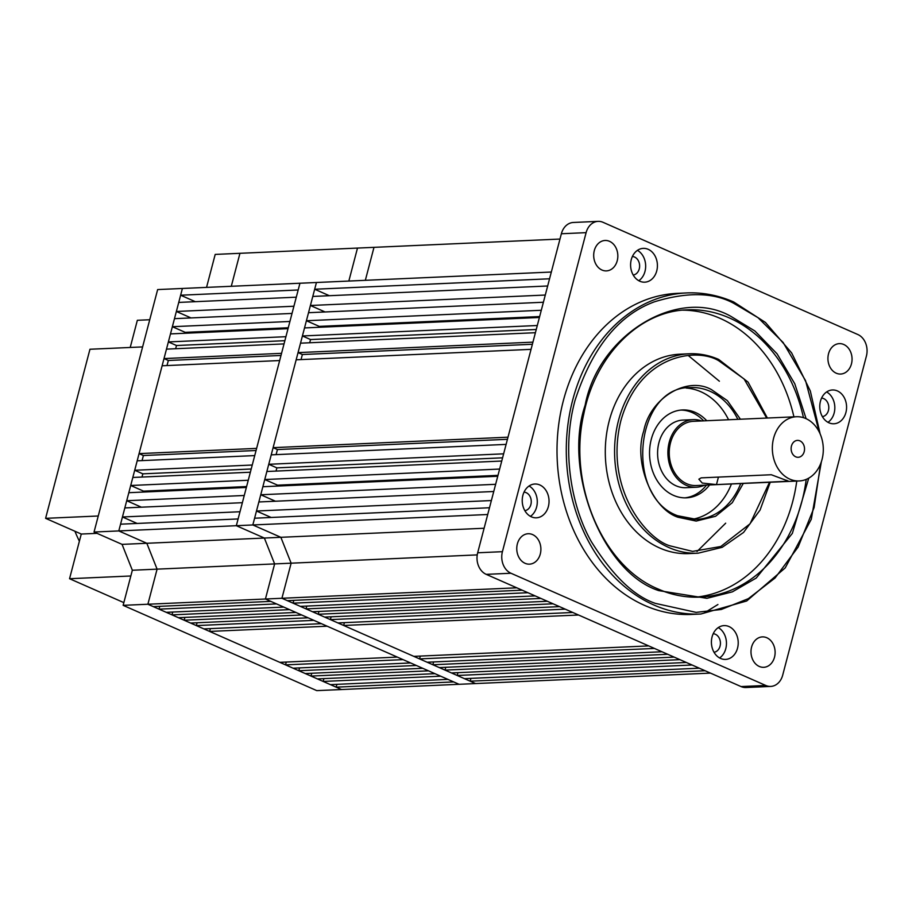 <?xml version="1.0" encoding="UTF-8"?>
<svg xmlns="http://www.w3.org/2000/svg" width="912" height="912" viewBox="0 0 912 912"><rect width="100%" height="100%" fill="white"/><g stroke="black" fill="none" stroke-linecap="round" stroke-linejoin="round"><path stroke-width="1.37" d="M206.545 287.394L215.198 254.414L239.947 253.308L231.295 286.288L239.947 253.308L357.493 248.075L348.84 281.056L357.493 248.075L373.988 247.346L365.336 280.326L373.988 247.346L559.979 239.058M180.633 295.214L298.178 289.982L299.945 283.233L236.333 525.7L264.366 538.046L236.333 525.7L118.788 530.932L120.566 524.183L238.1 518.951L236.333 525.7L252.829 524.959L316.441 282.503L314.674 289.241L549.548 278.787L551.327 272.038L182.4 288.466L180.633 295.214L195.305 301.678M176.369 311.471L293.915 306.238L296.286 297.187L178.741 302.419L176.369 311.471L191.041 317.935M172.368 326.701L174.477 318.664L292.022 313.432L289.913 321.469L172.368 326.701L185.193 332.344L184.954 333.256M168.378 341.932L285.912 336.699L288.021 328.673L170.476 333.906L168.378 341.932L176.495 345.511L175.651 348.726M164.012 358.576L281.546 353.343L284.031 343.904L166.486 349.136L164.012 358.576L168.332 360.479L166.999 365.564M139.069 453.617L256.614 448.385L279.665 360.548L162.119 365.78L139.069 453.617L143.401 455.521L142.067 460.606M134.714 470.261L252.248 465.029L254.733 455.59L137.188 460.822L134.714 470.261L142.831 473.841L251.21 469.007M130.712 485.492L248.258 480.259L250.367 472.222L132.821 477.466L130.712 485.492L143.526 491.135L143.287 492.047M126.711 500.722L244.256 495.49L246.365 487.464L128.82 492.697L126.711 500.722L141.394 507.186M122.447 516.979L239.993 511.746L242.375 502.694L124.83 507.927L122.447 516.979L137.131 523.442M122.071 544.373L146.821 543.278L118.788 530.932L146.821 543.278L157.092 569.145L147.881 604.246L153.273 606.617L270.818 601.384L265.426 599.013L123.131 605.34L132.343 570.251L122.071 544.373L94.05 532.027L157.651 289.571L182.4 288.466L118.788 530.932L94.05 532.027M159.76 606.32L159.019 609.148L166.258 612.328L283.792 607.096L276.564 603.915L159.019 609.148M172.744 612.043L172.003 614.87L178.421 617.686L295.967 612.454L289.549 609.626L172.003 614.87M184.908 617.401L184.167 620.228L190.585 623.044L308.131 617.812L301.712 614.996L184.167 620.228M197.083 622.759L196.342 625.586L203.878 628.904L321.423 623.671L313.876 620.354L196.342 625.586M209.635 631.435L279.79 662.34L397.336 657.096L327.169 626.202L209.635 631.435L210.364 628.619M285.536 664.871L293.083 668.188L410.617 662.956L403.081 659.638L285.536 664.871L286.277 662.044M299.569 667.903L298.828 670.719L305.246 673.546L422.792 668.314L416.374 665.486L298.828 670.719M311.733 673.261L310.992 676.077L317.41 678.904L434.956 673.672L428.537 670.844L310.992 676.077M323.908 678.619L323.167 681.435L330.395 684.627L447.94 679.394L440.701 676.202L323.167 681.435M336.881 684.331L336.152 687.158L341.533 689.529L147.881 604.246L157.092 569.145L274.626 563.912L265.426 599.013L459.078 684.296L316.783 690.635L123.131 605.34M132.343 570.251L157.092 569.145L146.821 543.278L264.366 538.046L274.626 563.912L265.426 599.013L281.922 598.272L475.574 683.567L459.078 684.296L453.686 681.925L336.152 687.158M143.526 491.135L246.605 486.552M142.831 473.841L141.987 477.056M143.401 455.521L256.067 450.505M280.999 355.463L168.332 360.479M284.875 340.689L176.495 345.511M288.26 327.761L185.193 332.344M322.381 312.086A16.918 13.406 -92.5 0 1 322.563 310.855M484.101 528.253L280.862 537.305L252.829 524.959L487.715 514.505L489.482 507.756L254.608 518.21L252.829 524.959L280.862 537.305L291.133 563.183L281.922 598.272L287.314 600.643L522.188 590.189L516.808 587.818L281.922 598.272L291.133 563.183L274.626 563.912L264.366 538.046L280.862 537.305L291.133 563.183L477.238 554.895M130.838 575.985L69.551 578.71L123.85 602.627M69.551 578.71L81.271 534.044L97.037 533.349M81.271 534.044L45.6 518.335L98.257 515.998M142.614 346.913L89.957 349.25L45.6 518.335M130.222 347.461L137.347 320.294L149.739 319.747M79.39 541.215A118.412 93.811 -92.5 0 1 74.944 531.263M796.393 416.738L693.291 421.321A32.137 25.468 87.5 0 0 670.514 442.776A32.137 25.468 87.5 0 0 696.152 485.537L799.254 480.955A32.137 25.468 -92.5 0 1 773.615 438.182A32.137 25.468 -92.5 0 1 796.393 416.738A32.137 25.468 -92.5 0 1 822.031 459.5A32.137 25.468 -92.5 0 1 799.254 480.955M701.18 477.865L771.301 474.742L788.618 481.217L716.467 484.591L702.24 483.052L698.866 479.188L701.18 477.865M804.202 451.645A8.459 6.703 87.5 0 0 797.453 440.393A8.459 6.703 87.5 0 0 791.456 446.036A8.459 6.703 87.5 0 0 798.205 457.288A8.459 6.703 87.5 0 0 804.202 451.645M693.211 419.634L682.906 420.09A33.835 26.801 87.5 0 0 658.931 442.673A33.835 26.801 87.5 0 0 685.915 487.692L696.221 487.236A33.835 26.801 -92.5 0 1 669.237 442.206A33.835 26.801 -92.5 0 1 693.211 419.634A33.835 26.801 -92.5 0 1 701.647 420.956M704.509 485.173A33.835 26.801 -92.5 0 1 696.221 487.236M470.193 681.184L475.574 683.567L710.459 673.102L705.067 670.73L470.193 681.184L470.923 678.368M457.208 675.473L464.436 678.653L699.322 668.2L692.083 665.008L457.208 675.473L457.949 672.646M445.033 670.115L451.451 672.942L686.337 662.477L679.919 659.65L445.033 670.115L445.774 667.288M432.869 664.757L439.288 667.584L674.162 657.119L667.755 654.292L432.869 664.757L433.61 661.93M419.577 658.897L427.124 662.226L661.998 651.761L654.463 648.443L419.577 658.897L420.318 656.081M343.676 625.472L413.831 656.366L648.706 645.913L578.55 615.007L343.676 625.472L344.405 622.645M330.383 619.613L337.919 622.93L572.804 612.476L565.258 609.159L330.383 619.613L331.124 616.797M318.208 614.255L324.626 617.082L559.512 606.628L553.094 603.801L318.208 614.255L318.949 611.439M306.044 608.897L312.463 611.724L547.337 601.27L540.93 598.443L306.044 608.897L306.785 606.081M293.06 603.174L300.299 606.366L535.173 595.912L527.945 592.72L293.06 603.174L293.801 600.358M256.489 511.016L491.374 500.551L493.745 491.5L258.871 501.965L256.489 511.016L271.172 517.48M260.752 494.76L495.638 484.306L497.747 476.269L262.861 486.723L260.752 494.76L275.435 501.224M264.754 479.53L499.639 469.064L501.737 461.039L266.863 471.493L264.754 479.53L277.567 485.173L277.328 486.085M268.755 464.288L503.629 453.834L506.103 444.395L271.229 454.849L268.755 464.288L276.872 467.867L276.028 471.082M273.11 447.655L507.995 437.19L531.046 349.353L296.161 359.807L273.11 447.655L277.43 449.548L276.108 454.632M298.053 352.613L532.927 342.148L535.401 332.709L300.527 343.174L298.053 352.613L302.374 354.517L301.04 359.59M302.419 335.969L537.293 325.516L539.402 317.479L304.517 327.932L302.419 335.969L310.536 339.549L309.692 342.764M306.409 320.739L541.295 310.274L543.404 302.248L308.518 312.702L306.409 320.739L319.234 326.382L318.995 327.294M310.411 305.497L545.285 295.043L547.667 285.992L312.782 296.446L310.411 305.497L325.082 311.961M314.674 289.241L329.346 295.705M277.567 485.173L497.986 475.357M276.872 467.867L502.58 457.824M277.43 449.548L507.437 439.31M532.369 344.269L302.374 354.517M536.245 329.494L310.536 339.549M539.642 316.567L319.234 326.382M808.75 478.15L792.357 533.383L756.219 578.048L732.37 591.854L706.914 598.329L658.726 590.611C602.741 572.542 562.544 471.265 585.151 405.179C598.318 334.932 677.81 286.368 730.706 316.247L754.874 330.976L777.058 353.799L794.797 383.815L806.105 418.676M743.28 483.44L732.29 502.694L715.578 516.283L696.187 521.071L677.981 517.241C651.943 508.839 633.247 461.723 643.758 430.988C649.88 398.316 686.861 375.721 711.463 389.629L727.4 400.676L740.419 419.224M820.139 433.907L810.335 391.02L791.627 352.898L765.43 322.438L733.704 301.986C718.382 295.271 702.662 292.262 686.542 292.934L677.263 293.356A160.694 127.315 87.5 0 0 558.098 429.655A160.694 127.315 87.5 0 0 644.659 605.431A160.694 127.315 87.5 0 0 691.558 614.437L700.838 614.015A160.694 127.315 -92.5 0 1 653.938 605.021A160.694 127.315 -92.5 0 1 567.378 429.233A160.694 127.315 -92.5 0 1 686.542 292.934A160.694 127.315 -92.5 0 1 733.442 301.94M532.597 534.592A15.219 12.061 87.5 0 0 528.151 533.737A15.219 12.061 87.5 0 0 516.865 546.653A15.219 12.061 87.5 0 0 525.061 563.297A15.219 12.061 87.5 0 0 529.507 564.152A15.219 12.061 87.5 0 0 540.793 551.247A15.219 12.061 87.5 0 0 532.597 534.592M766.821 637.75A15.219 12.061 87.5 0 0 762.375 636.895A15.219 12.061 87.5 0 0 751.089 649.811A15.219 12.061 87.5 0 0 759.286 666.455A15.219 12.061 87.5 0 0 763.732 667.31A15.219 12.061 87.5 0 0 775.018 654.394A15.219 12.061 87.5 0 0 766.821 637.75M843.76 344.485A15.219 12.061 87.5 0 0 839.314 343.63A15.219 12.061 87.5 0 0 828.028 356.546A15.219 12.061 87.5 0 0 836.224 373.19A15.219 12.061 87.5 0 0 840.67 374.045A15.219 12.061 87.5 0 0 851.956 361.141A15.219 12.061 87.5 0 0 843.76 344.485M609.524 241.327A15.219 12.061 87.5 0 0 605.089 240.472A15.219 12.061 87.5 0 0 593.792 253.388A15.219 12.061 87.5 0 0 602 270.043A15.219 12.061 87.5 0 0 606.434 270.887A15.219 12.061 87.5 0 0 617.732 257.982A15.219 12.061 87.5 0 0 609.524 241.327M539.824 484.967A16.918 13.406 87.5 0 0 534.888 484.01A16.918 13.406 87.5 0 0 522.337 498.362A16.918 13.406 87.5 0 0 531.457 516.865A16.918 13.406 87.5 0 0 536.393 517.811A16.918 13.406 87.5 0 0 548.933 503.47A16.918 13.406 87.5 0 0 539.824 484.967M728.996 626.555A16.918 13.406 87.5 0 0 724.06 625.609A16.918 13.406 87.5 0 0 711.52 639.962A16.918 13.406 87.5 0 0 720.628 658.464A16.918 13.406 87.5 0 0 725.564 659.41A16.918 13.406 87.5 0 0 738.104 645.058A16.918 13.406 87.5 0 0 728.996 626.555M837.364 390.917A16.918 13.406 87.5 0 0 832.428 389.971A16.918 13.406 87.5 0 0 819.888 404.324A16.918 13.406 87.5 0 0 828.997 422.826A16.918 13.406 87.5 0 0 833.933 423.772A16.918 13.406 87.5 0 0 846.473 409.42A16.918 13.406 87.5 0 0 837.364 390.917M648.193 249.318A16.918 13.406 87.5 0 0 643.256 248.372A16.918 13.406 87.5 0 0 630.705 262.724A16.918 13.406 87.5 0 0 639.814 281.227A16.918 13.406 87.5 0 0 644.761 282.173A16.918 13.406 87.5 0 0 657.301 267.832A16.918 13.406 87.5 0 0 648.193 249.318M524.856 510.674A9.302 7.376 87.5 0 0 531.229 502.489A9.302 7.376 87.5 0 0 526.178 492.662A9.302 7.376 87.5 0 0 524.024 492.149M714.028 652.274A9.302 7.376 87.5 0 0 720.4 644.089A9.302 7.376 87.5 0 0 715.361 634.262A9.302 7.376 87.5 0 0 713.207 633.737M822.396 416.636A9.302 7.376 87.5 0 0 828.769 408.451A9.302 7.376 87.5 0 0 823.73 398.624A9.302 7.376 87.5 0 0 821.575 398.099M633.224 275.036A9.302 7.376 87.5 0 0 639.597 266.851A9.302 7.376 87.5 0 0 634.547 257.024A9.302 7.376 87.5 0 0 632.392 256.5M793.907 416.841A143.788 113.92 87.5 0 0 719.978 318.311A143.788 113.92 87.5 0 0 682.666 310.16M767.38 418.027L748.068 382.128L718.645 359.408C709.091 355.235 699.299 353.354 689.244 353.776L679.964 354.187A99.807 79.07 87.5 0 0 605.967 438.832A99.807 79.07 87.5 0 0 659.718 548.009A99.807 79.07 87.5 0 0 688.845 553.595L698.125 553.185A99.807 79.07 -92.5 0 1 668.998 547.588A99.807 79.07 -92.5 0 1 615.247 438.421A99.807 79.07 -92.5 0 1 689.244 353.776A99.807 79.07 -92.5 0 1 718.382 359.362M728.585 419.759A65.972 52.269 87.5 0 0 700.724 391.681A65.972 52.269 87.5 0 0 686.143 388.045M706.743 420.728A43.981 34.85 87.5 0 0 695.286 412.418A43.981 34.85 87.5 0 0 682.45 409.955A43.981 34.85 87.5 0 0 649.834 447.256A43.981 34.85 87.5 0 0 673.523 495.364A43.981 34.85 87.5 0 0 686.36 497.827A43.981 34.85 87.5 0 0 709.604 484.945M703.654 420.865A43.981 34.85 87.5 0 0 692.197 412.555A43.981 34.85 87.5 0 0 680.911 410.069M603.037 222.311L857.85 334.533A16.918 13.406 -92.5 0 1 866.4 356.102L782.701 675.131A16.918 13.406 -92.5 0 1 770.72 686.417A16.918 13.406 -92.5 0 1 765.784 685.471L510.971 573.249A16.918 13.406 -92.5 0 1 502.421 551.68L586.108 232.651A16.918 13.406 -92.5 0 1 598.101 221.365A16.918 13.406 -92.5 0 1 603.037 222.311M598.101 221.365L573.352 222.471A16.918 13.406 87.5 0 0 561.37 233.757L477.671 552.786A16.918 13.406 87.5 0 0 486.221 574.355L741.034 686.565A16.918 13.406 87.5 0 0 745.97 687.523L770.72 686.417M530.431 516.363A16.918 13.406 87.5 0 0 537.271 500.836A16.918 13.406 87.5 0 0 529.085 485.993M719.614 657.951A16.918 13.406 87.5 0 0 726.442 642.436A16.918 13.406 87.5 0 0 718.257 627.593M827.982 422.313A16.918 13.406 87.5 0 0 834.811 406.798A16.918 13.406 87.5 0 0 826.625 391.943M638.799 280.725A16.918 13.406 87.5 0 0 645.639 265.198A16.918 13.406 87.5 0 0 637.454 250.355M695.446 597.212A143.788 113.92 87.5 0 0 796.769 481.057M691.991 519.327A65.972 52.269 87.5 0 0 731.435 483.976M684.821 497.861A43.981 34.85 87.5 0 0 706.504 485.081M718.439 477.09L716.467 484.591M786.589 481.468L786.885 480.316M820.652 463.718L814.108 507.551L798.125 547.052L775.029 578.037L748.319 598.671L721.267 609.478L696.13 612.374L655.386 603.379C634.045 596.209 612.716 575.666 591.398 541.739C571.71 507.403 561.131 451.383 574.959 400.687C591.979 348.019 618.439 315.073 654.337 301.838C687.192 291.772 713.765 292.319 734.057 303.491L758.02 317.684L783.123 342.479L805.558 380.657L819.238 431.992M806.208 479.393A143.788 113.92 -92.5 0 1 700.085 597.121C685.847 597.725 671.95 595.057 658.384 589.118C602.695 566.455 567.629 484.523 583.771 414.094C595.319 355.247 639.403 311.049 687.295 309.841A143.788 113.92 -92.5 0 1 729.258 317.889A143.788 113.92 -92.5 0 1 803.461 417.662M769.523 482.277L750.063 523.796L720.811 546.493L692.607 551.395L670.445 545.946C647.862 540.155 603.869 489.812 620.821 420.888C639.802 352.853 698.353 347.677 718.987 360.913L744.078 378.959L766.661 418.061M740.715 483.554A65.972 52.269 -92.5 0 1 696.62 519.384L677.627 515.736C623.797 496.459 635.436 385.685 690.749 387.577A65.972 52.269 -92.5 0 1 710.003 391.271A65.972 52.269 -92.5 0 1 737.865 419.338M561.37 233.757L586.108 232.651M477.671 552.786L502.421 551.68M486.221 574.355L510.971 573.249M741.034 686.565L765.784 685.471M700.085 597.121A143.788 113.92 -92.5 0 1 658.589 589.277M704.064 613.092L717.926 604.508M697.019 551.509L725.69 523.18M719.374 381.216L688.298 355.543M696.62 519.384A65.972 52.269 -92.5 0 1 677.844 515.896M821.37 461.734L811.292 519.27L785.221 567.902L746.677 600.997L700.838 614.015M770.241 482.243L760.084 510.025L743.565 532.437L722.236 547.303L698.125 553.185"/></g></svg>
